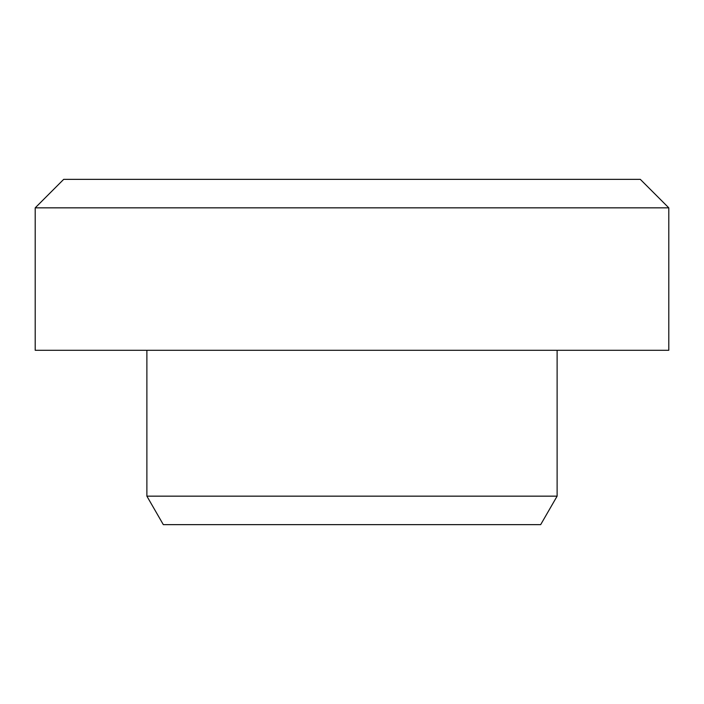 <?xml version="1.0" encoding="UTF-8"?>
<svg xmlns="http://www.w3.org/2000/svg" width="704" height="704" viewBox="0 0 704 704"><rect width="100%" height="100%" fill="white"/><g stroke="black" fill="none" stroke-linecap="round" stroke-linejoin="round"><path stroke-width="1.06" d="M35.2 207.847L63.686 179.353L640.314 179.353L668.8 207.847L35.2 207.847L35.2 350.293L668.8 350.293L668.8 207.847M557.119 496.153L540.672 524.647L163.328 524.647L146.881 496.153L557.119 496.153L557.119 350.293M146.881 496.153L146.881 350.293"/></g></svg>
